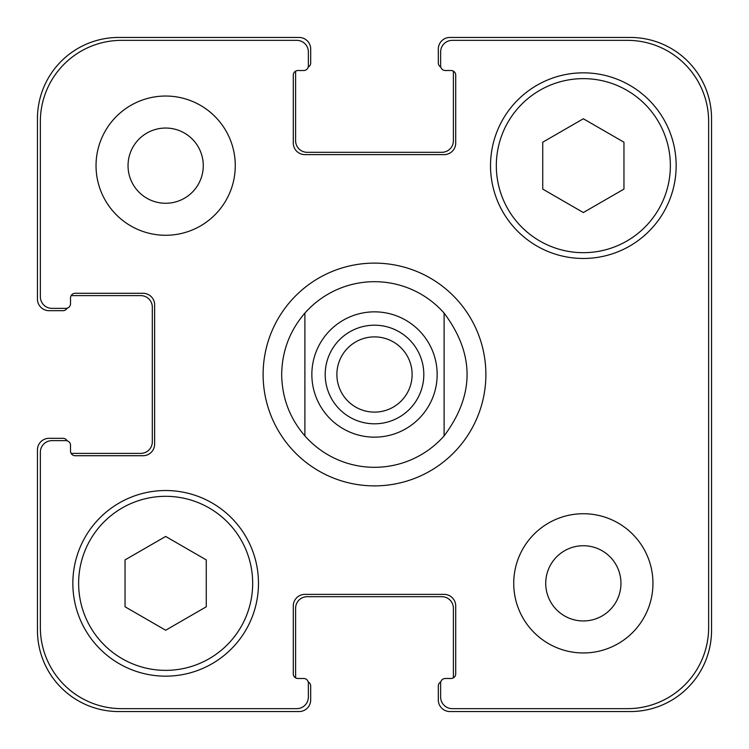 <?xml version="1.0" encoding="UTF-8"?>
<svg xmlns="http://www.w3.org/2000/svg" width="749" height="749" viewBox="0 0 749 749"><rect width="100%" height="100%" fill="white"/><g stroke="black" fill="none" stroke-linecap="round" stroke-linejoin="round"><path stroke-width="1.12" d="M263.114 374.5A111.386 111.386 0 0 1 430.188 278.038A111.386 111.386 0 0 1 430.188 470.962A111.386 111.386 0 0 1 263.114 374.5M336.881 374.5A37.619 37.619 0 0 0 374.5 412.119A37.619 37.619 0 0 0 412.119 374.5A37.619 37.619 0 0 0 374.5 336.881A37.619 37.619 0 0 0 336.881 374.5M423.812 374.5A49.312 49.312 0 0 1 349.849 417.202A49.312 49.312 0 0 1 349.849 331.798A49.312 49.312 0 0 1 423.812 374.5M444.11 313.11L444.11 435.89L444.11 313.11C474.726 354.034 474.726 394.966 444.11 435.89A92.82 92.82 0 0 1 304.89 435.89L304.89 313.11L304.89 435.89C289.723 418.242 281.98 397.775 281.68 374.5C281.98 351.225 289.723 330.758 304.89 313.11A92.82 92.82 0 0 1 444.11 313.11M206.265 606.793L165.66 630.237L125.046 606.793L125.046 559.896L165.66 536.453L206.265 559.896L206.265 606.793M623.954 189.104L583.34 212.547L542.735 189.104L542.735 142.207L583.34 118.763L623.954 142.207L623.954 189.104M252.675 583.34A87.015 87.015 0 0 0 122.143 507.981A87.015 87.015 0 0 0 122.143 658.699A87.015 87.015 0 0 0 252.675 583.34M258.48 583.34A92.82 92.82 0 0 1 119.25 663.726A92.82 92.82 0 0 1 119.25 502.963A92.82 92.82 0 0 1 258.48 583.34M670.364 165.66A87.015 87.015 0 0 0 539.832 90.301A87.015 87.015 0 0 0 539.832 241.019A87.015 87.015 0 0 0 670.364 165.66M676.16 165.66A92.82 92.82 0 0 1 536.93 246.037A92.82 92.82 0 0 1 536.93 85.274A92.82 92.82 0 0 1 676.16 165.66M708.648 121.572A81.22 81.22 0 0 0 627.428 40.352L452.237 40.352A11.6 11.6 0 0 0 440.637 51.953L440.637 65.875A4.644 4.644 0 0 0 445.271 70.518L451.076 70.518A4.644 4.644 0 0 1 455.72 75.162L455.72 143.031A11.6 11.6 0 0 1 444.11 154.631L304.89 154.631A11.6 11.6 0 0 1 293.28 143.031L293.28 75.162A4.644 4.644 0 0 1 297.924 70.518L303.729 70.518A4.644 4.644 0 0 0 308.363 65.875L308.363 51.953A11.6 11.6 0 0 0 296.763 40.352L121.572 40.352A81.22 81.22 0 0 0 40.352 121.572L40.352 296.763A11.6 11.6 0 0 0 51.953 308.363L65.875 308.363A4.644 4.644 0 0 0 70.518 303.729L70.518 297.924A4.644 4.644 0 0 1 75.162 293.28L143.031 293.28A11.6 11.6 0 0 1 154.631 304.89L154.631 444.11A11.6 11.6 0 0 1 143.031 455.72L75.162 455.72A4.644 4.644 0 0 1 70.518 451.076L70.518 445.271A4.644 4.644 0 0 0 65.875 440.637L51.953 440.637A11.6 11.6 0 0 0 40.352 452.237L40.352 627.428A81.22 81.22 0 0 0 121.572 708.648L296.763 708.648A11.6 11.6 0 0 0 308.363 697.047L308.363 683.125A4.644 4.644 0 0 0 303.729 678.482L297.924 678.482A4.644 4.644 0 0 1 293.28 673.838L293.28 605.969A11.6 11.6 0 0 1 304.89 594.369L444.11 594.369A11.6 11.6 0 0 1 455.72 605.969L455.72 673.838A4.644 4.644 0 0 1 451.076 678.482L445.271 678.482A4.644 4.644 0 0 0 440.637 683.125L440.637 697.047A11.6 11.6 0 0 0 452.237 708.648L627.428 708.648A81.22 81.22 0 0 0 708.648 627.428L708.648 121.572M235.27 165.66A69.61 69.61 0 0 1 130.85 225.945A69.61 69.61 0 0 1 130.85 105.366A69.61 69.61 0 0 1 235.27 165.66M652.959 583.34A69.61 69.61 0 0 1 548.54 643.634A69.61 69.61 0 0 1 548.54 523.055A69.61 69.61 0 0 1 652.959 583.34M128.042 165.66A37.619 37.619 0 0 0 184.46 198.232A37.619 37.619 0 0 0 184.46 133.079A37.619 37.619 0 0 0 128.042 165.66M545.731 583.34A37.619 37.619 0 0 0 602.149 615.921A37.619 37.619 0 0 0 602.149 550.768A37.619 37.619 0 0 0 545.731 583.34M440.796 67.082A4.644 4.644 0 0 1 438.315 62.972L438.315 49.05A11.6 11.6 0 0 1 449.915 37.45L630.33 37.45A81.22 81.22 0 0 1 711.55 118.67L711.55 630.33A81.22 81.22 0 0 1 630.33 711.55L449.915 711.55A11.6 11.6 0 0 1 438.315 699.95L438.315 686.028A4.644 4.644 0 0 1 440.796 681.918M295.761 71.052A4.644 4.644 0 0 0 295.602 72.26L295.602 140.709A11.6 11.6 0 0 0 307.202 152.319L441.798 152.319A11.6 11.6 0 0 0 453.398 140.709L453.398 72.26A4.644 4.644 0 0 0 453.239 71.052A4.644 4.644 0 0 0 451.076 70.518L445.271 70.518M453.239 677.948A4.644 4.644 0 0 0 453.398 676.74L453.398 608.291A11.6 11.6 0 0 0 441.798 596.681L307.202 596.681A11.6 11.6 0 0 0 295.602 608.291L295.602 676.74A4.644 4.644 0 0 0 295.761 677.948A4.644 4.644 0 0 0 297.924 678.482L303.729 678.482M67.082 308.204A4.644 4.644 0 0 1 62.972 310.685L49.05 310.685A11.6 11.6 0 0 1 37.45 299.085L37.45 118.67A81.22 81.22 0 0 1 118.67 37.45L299.085 37.45A11.6 11.6 0 0 1 310.685 49.05L310.685 62.972A4.644 4.644 0 0 1 308.204 67.082M308.204 681.918A4.644 4.644 0 0 1 310.685 686.028L310.685 699.95A11.6 11.6 0 0 1 299.085 711.55L118.67 711.55A81.22 81.22 0 0 1 37.45 630.33L37.45 449.915A11.6 11.6 0 0 1 49.05 438.315L62.972 438.315A4.644 4.644 0 0 1 67.082 440.796M71.052 453.239A4.644 4.644 0 0 0 72.26 453.398L140.709 453.398A11.6 11.6 0 0 0 152.319 441.798L152.319 307.202A11.6 11.6 0 0 0 140.709 295.602L72.26 295.602A4.644 4.644 0 0 0 71.052 295.761A4.644 4.644 0 0 0 70.518 297.924L70.518 303.729M327.51 415.938A62.654 62.654 0 0 0 427.407 408.065A62.654 62.654 0 0 0 391.98 314.337A62.654 62.654 0 0 0 327.51 415.938"/></g></svg>
